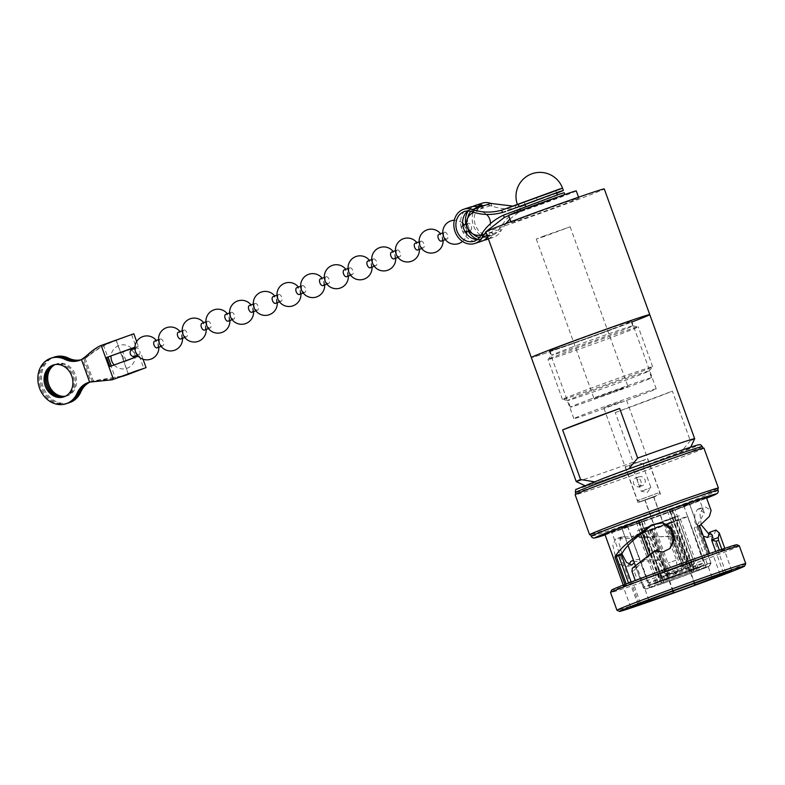 <?xml version="1.0" encoding="UTF-8"?>
<svg xmlns="http://www.w3.org/2000/svg" width="785" height="785" viewBox="0 0 785 785"><rect width="100%" height="100%" fill="white"/><g stroke="black" fill="none" stroke-linecap="round" stroke-linejoin="round"><path stroke-width="0.59" stroke-dasharray="3.92 2.94" d="M621.916 528.158L627.549 526.117A29.997 0.559 -19.9 0 1 627.441 526.107L621.798 528.158A35.992 0.677 -19.9 0 1 621.798 528.148A35.992 0.677 -19.9 0 1 636.331 522.29L639.392 521.289A29.997 0.559 -19.9 0 1 641.286 520.573L638.225 521.583A35.992 0.677 -19.9 0 1 670.056 510.034L667.486 511.064A29.997 0.559 -19.9 0 1 669.497 510.368L672.068 509.328A35.992 0.677 -19.9 0 1 689.367 503.636L683.725 505.677A29.997 0.559 -19.9 0 1 683.843 505.687L689.475 503.636A35.992 0.677 -19.9 0 1 689.485 503.646A35.992 0.677 -19.9 0 1 674.943 509.504L671.881 510.505A29.997 0.559 -19.9 0 1 670.949 510.858A29.997 0.559 -19.9 0 1 669.988 511.221L692.272 572.765A29.997 0.559 -19.9 0 1 666.072 582.274L694.107 572.167A33.598 0.628 -19.9 0 1 664.532 582.902L662.687 581.057L641.217 521.76L643.788 520.73A29.997 0.559 -19.9 0 1 641.787 521.436L639.216 522.467A35.992 0.677 -19.9 0 1 621.916 528.158L643.376 587.455L645.898 589.015L662.52 583.598A33.598 0.628 -19.9 0 1 646.447 588.887L649.833 587.661A29.997 0.559 -19.9 0 0 664.061 582.98L662.52 583.598L660.676 581.764A35.992 0.677 -19.9 0 1 643.376 587.455M643.788 520.73L647.703 531.514A29.997 0.559 -19.9 0 1 645.692 532.22A29.997 0.559 -19.9 0 1 631.454 536.911A29.997 0.559 -19.9 0 1 631.346 536.901L631.346 536.901A29.997 0.559 -19.9 0 1 643.298 532.073A29.997 0.559 -19.9 0 1 644.24 531.73A29.997 0.559 -19.9 0 1 645.191 531.366A29.997 0.559 -19.9 0 1 671.391 521.858A29.997 0.559 -19.9 0 1 673.402 521.152A29.997 0.559 -19.9 0 1 687.631 516.471A29.997 0.559 -19.9 0 1 687.748 516.481L687.748 516.481A29.997 0.559 -19.9 0 1 675.787 521.299A29.997 0.559 -19.9 0 1 674.855 521.652A29.997 0.559 -19.9 0 1 673.893 522.015A29.997 0.559 -19.9 0 1 647.703 531.514L666.072 582.274M694.274 583.392L677.023 535.743L677.926 535.498L688.053 563.463A53.988 1.011 -19.9 0 0 701.839 558.341A53.988 1.011 -19.9 0 0 725.055 549.029L724.8 548.342M621.926 553.876L619.139 543.436L621.337 536.911L666.18 536.675L677.023 535.743M672.853 591.125L661.51 559.803L635.713 559.489L633.456 560.353M638.99 603.626L631.179 582.048M679.516 508.042A46.796 0.873 -19.9 0 1 634.731 524.282A46.796 0.873 -19.9 0 1 611.643 531.828A46.796 0.873 -19.9 0 1 631.758 523.752A46.796 0.873 -19.9 0 1 676.542 507.512A46.796 0.873 -19.9 0 1 699.631 499.966A46.796 0.873 -19.9 0 1 679.516 508.042M663.119 551.904L670.037 548.44M648.91 600.083L636.988 567.143L644.77 559.695L656.024 550.579M712.024 577.181L694.205 527.952L696.707 526.951L706.834 554.916L709.718 553.817A53.988 1.011 -19.9 0 0 646.732 576.475A53.988 1.011 -19.9 0 0 635.389 580.792L635.281 580.488M703.36 536.234L694.862 522.133L694.813 513.939L697.61 509.22L699.15 509.122L704.331 512.948L696.825 526.087L694.205 527.952M723.525 572.991L715.724 551.423M745.75 563.63A68.491 1.285 -19.9 0 1 716.303 575.415A68.491 1.285 -19.9 0 1 651.285 599.004A68.491 1.285 -19.9 0 1 616.971 610.249M739.342 545.899A68.491 1.285 -19.9 0 1 709.895 557.713A68.491 1.285 -19.9 0 1 644.338 581.489A68.491 1.285 -19.9 0 1 610.534 592.528M736.86 544.731A66.568 1.246 -19.9 0 1 708.266 556.231A66.568 1.246 -19.9 0 1 644.024 579.516A66.568 1.246 -19.9 0 1 611.692 590.045M719.354 550.177L719.531 550.687L721.984 549.785A53.988 1.011 -19.9 0 1 725.055 549.029M706.402 497.523A53.988 1.011 -19.9 0 1 683.195 506.835A53.988 1.011 -19.9 0 1 631.513 525.577A53.988 1.011 -19.9 0 1 604.872 534.271M701.152 524.792L699.926 513.567L703.684 507.09L705.411 506.914L711.102 510.495M715.998 530.061L713.781 535.35L709.346 534.585M717.5 488.398A67.53 1.266 -19.9 0 1 688.474 500.045A67.53 1.266 -19.9 0 1 623.83 523.487A67.53 1.266 -19.9 0 1 590.506 534.369M717.578 488.604A68.491 1.285 -19.9 0 1 688.965 499.888A68.491 1.285 -19.9 0 1 590.575 534.575M703.939 448.107A68.491 1.285 -19.9 0 1 674.492 459.922A68.491 1.285 -19.9 0 1 608.934 483.697A68.491 1.285 -19.9 0 1 575.14 494.736M605.068 482.755A67.53 1.266 -19.9 0 1 669.713 459.313A67.53 1.266 -19.9 0 1 703.036 448.431A67.53 1.266 -19.9 0 1 674.001 460.079A67.53 1.266 -19.9 0 1 609.366 483.521A67.53 1.266 -19.9 0 1 576.043 494.403A67.53 1.266 -19.9 0 1 605.068 482.755M694.676 438.727A62.986 1.177 -19.9 0 1 690.329 440.758L672.362 391.126A62.986 1.177 -19.9 0 1 649.637 399.928A62.986 1.177 -19.9 0 1 615.283 412.567L633.25 462.198A62.986 1.177 -19.9 0 1 576.249 481.597M649.764 314.628A62.986 1.177 -19.9 0 1 622.691 325.49A62.986 1.177 -19.9 0 1 562.403 347.353A62.986 1.177 -19.9 0 1 531.317 357.509A62.986 1.177 160.1 0 0 562.403 347.353A62.986 1.177 160.1 0 0 622.691 325.49A62.986 1.177 160.1 0 0 632.004 321.958M612.889 328.709A43.793 0.824 -19.9 0 1 570.98 343.918A43.793 0.824 -19.9 0 1 549.363 350.974A43.793 0.824 -19.9 0 1 568.193 343.418A43.793 0.824 -19.9 0 1 610.102 328.218A43.793 0.824 -19.9 0 1 631.719 321.163A43.793 0.824 -19.9 0 1 612.889 328.709M637.391 396.386A43.793 0.824 -19.9 0 1 595.472 411.595A43.793 0.824 -19.9 0 1 573.864 418.65A43.793 0.824 -19.9 0 1 592.685 411.095A43.793 0.824 -19.9 0 1 634.604 395.895A43.793 0.824 -19.9 0 1 656.221 388.84A43.793 0.824 -19.9 0 1 637.391 396.386M621.161 401.724L603.753 407.827L621.161 401.724M655.465 496.473L638.058 502.577L655.465 496.473M651.785 497.68L644.828 500.123L651.785 497.68M661.99 525.881L655.033 528.325L661.99 525.881M669.644 519.582L637.449 530.856L668.241 519.327L679.192 515.745L669.644 519.582M688.435 571.46L656.231 582.745L687.022 571.215L697.973 567.634L688.435 571.46M684.098 565.357L666.926 571.588L670.037 574.218L654.239 528.874L666.102 524.576L683.48 569.351L684.098 565.357L668.987 523.624L670.881 522.918L667.996 523.86L673.412 521.682L690.928 566.368L691.663 566.103L693.705 564.238L693.832 561.481L678.721 519.748L666.857 523.791L683.725 568.693L684.383 564.552L669.281 522.82L652.983 528.805L668.673 574.129L665.209 571.49L650.098 529.747L648.204 530.464L651.089 529.512L666.779 574.846L660.087 577.515C657.958 578.054 656.427 577.338 655.475 575.356L640.364 533.633L652.237 529.581L668.025 574.914L659.626 577.672L660.941 577.25L645.79 531.7M647.91 526.725L677.494 516.363L649.205 526.961L639.137 530.248L647.91 526.725M665.209 571.49L682.381 565.259L667.27 523.516M684.383 564.552L693.714 561.481L678.613 519.748M693.832 561.481L685.992 564.651L670.881 522.918M633.25 462.198L647.468 464.543A55.794 1.05 -19.9 0 1 585.463 485.915A55.794 1.05 -19.9 0 1 594.804 481.872L628.343 469.273A55.794 1.05 -19.9 0 1 690.358 447.941A55.794 1.05 -19.9 0 1 681.007 451.944L690.329 440.758M666.926 571.588L651.815 529.855L654.239 528.874M664.915 572.294L655.583 575.366C656.535 577.348 658.075 578.064 660.195 577.515L667.692 575.052L664.915 572.294L649.813 530.562L651.815 529.855M655.583 575.366L640.481 533.633M655.475 575.356L663.315 572.196L648.204 530.464M663.315 572.196L666.779 574.846M668.025 574.914L660.941 577.25M660.823 577.25L645.672 531.7L651.089 529.512M669.664 574.365L683.519 569.331L669.664 574.365M683.078 569.478L670.037 574.218M685.992 564.651L684.971 568.772L667.996 523.86M693.705 564.238C691.006 566.623 695.893 564.513 685.423 568.625L691.663 566.103M690.928 566.368L684.971 568.772M693.714 561.481C694.254 563.61 693.538 565.151 691.556 566.093L690.82 566.358L673.304 521.672M683.725 568.693L690.82 566.358M682.381 565.259L681.723 569.4L664.846 524.498M668.673 574.129L681.723 569.4M657.791 581.587A35.992 0.677 -19.9 0 0 643.258 587.445L635.35 565.592L643.258 587.445L643.896 588.397L646.33 588.887A33.598 0.628 -19.9 0 1 659.832 583.441L657.791 581.587L648.322 555.417M627.441 526.107L649.715 587.661A29.997 0.559 -19.9 0 1 649.715 587.651L646.33 588.887M683.843 505.687L703.694 563.061C703.448 565.337 703.105 566.289 702.683 565.907L690.771 570.695A26.739 0.5 -19.9 0 1 655.985 583.118A26.739 0.5 -19.9 0 1 663.453 579.683A26.739 0.5 -19.9 0 1 698.218 567.261A26.739 0.5 -19.9 0 1 690.751 570.695L652.031 584.334C651.825 585.09 650.775 584.609 648.901 582.892A29.133 0.549 -19.9 0 1 661.431 577.868A29.133 0.549 -19.9 0 1 689.318 567.751A29.133 0.549 -19.9 0 1 703.694 563.061A29.133 0.549 -19.9 0 1 691.173 568.085A29.133 0.549 -19.9 0 1 663.286 578.192A29.133 0.549 -19.9 0 1 648.901 582.892L631.346 536.901L649.715 587.651A29.997 0.559 -19.9 0 1 661.677 582.833L659.832 583.441M639.392 521.289L661.677 582.833M621.798 528.158L628.049 545.408L621.798 528.148M636.331 522.29L640.58 534.045M641.787 521.436L664.061 582.98M627.549 526.117L649.833 587.661M639.216 522.467L660.676 581.764M669.988 511.221L673.049 510.211L694.519 569.508L694.107 572.167L692.272 572.765M673.049 510.211A35.992 0.677 -19.9 0 1 641.217 521.76M709.503 566.005L706.117 567.231L687.748 516.481L706.117 567.231A29.997 0.559 -19.9 0 1 694.166 572.059L709.993 565.799C710.494 566.063 710.808 565.112 710.945 562.933L709.503 566.005A33.598 0.628 -19.9 0 1 696.001 571.451L696.413 568.791L674.943 509.504M671.881 510.505L694.166 572.059M710.945 562.933L689.485 503.646L710.945 562.933A35.992 0.677 -19.9 0 1 696.413 568.791M672.068 509.328L693.528 568.615L693.312 571.294A33.598 0.628 -19.9 0 1 709.395 566.005L710.827 562.923L689.367 503.636M669.497 510.368L691.771 571.912A29.997 0.559 -19.9 0 1 706.009 567.231L709.395 566.005M691.771 571.912L693.312 571.294M683.725 505.677L706.009 567.231M650.019 554.161L659.694 580.871L661.735 582.725A33.598 0.628 -19.9 0 1 691.31 571.99L691.526 569.321L670.056 510.034M641.286 520.573L663.57 582.127A29.997 0.559 -19.9 0 1 689.76 572.618L691.31 571.99M663.57 582.127L661.735 582.725M667.486 511.064L689.76 572.618M652.983 528.805L650.098 529.747M645.672 531.7L640.364 533.623M652.237 529.581L649.813 530.562M666.102 524.576L668.987 523.624M673.412 521.682L678.721 519.748L677.494 516.363M666.857 523.791L669.281 522.82M647.468 464.543L681.007 451.944M677.926 535.498L672.637 536.371M628.962 564.66L626.273 567.133L620.121 564.601L615.126 555.319L612.81 544.986L615.636 539.05L674.933 535.939M661.51 559.803L665.484 571.657L662.059 562.197L659.184 560.313C648.39 561.196 638.961 561.54 630.885 561.334M665.484 571.657A53.988 1.011 -19.9 0 1 623.516 585.787A53.988 1.011 -19.9 0 1 625.086 584.953L624.909 584.462M665.719 571.539L666.2 571.451A56.687 1.06 160.1 0 0 687.611 563.679L688.053 563.463M719.531 550.687L723.956 549.029A56.687 1.06 160.1 0 0 712.319 552.856L706.834 554.916M636.988 567.143L633.966 570.646L637.391 580.105L635.389 580.792M637.391 580.105L632.71 581.744A56.687 1.06 160.1 0 0 622.937 585.688L625.086 584.953M665.886 571.441L661.99 560.726L665.886 571.441M638.225 521.583L642.248 532.691M699.15 509.122L705.411 506.914M701.388 524.596L696.825 526.087M708.786 554.171L698.66 526.195L699.592 525.842M623.653 536.665L618.305 538.687M687.346 563.669L677.21 535.674M720.031 574.169L712.319 552.856M731.669 570.342L723.956 549.029M630.649 607.001L622.937 585.688M640.423 603.066L632.71 581.744M695.324 585.002L687.611 563.679M673.265 590.968L666.2 571.451M698.66 526.195L696.707 526.951M615.283 412.567L672.362 391.126M638.588 476.995C644.966 474.533 648.233 483.707 641.806 485.876L638.568 483.992L637.361 480.675L638.725 476.956L635.212 478.114C632.013 482.697 633.093 485.66 638.431 486.994C643.886 485.277 640.472 475.857 635.212 478.114M641.679 485.925L638.431 486.994M641.963 490.988L650.951 487.681L641.963 490.988M630.08 465.181L643.975 460.069L630.08 465.181M634.388 470.058L643.376 466.751L634.388 470.058M657.114 495.384L639.952 501.713L657.114 495.384M657.958 493.049L637.528 500.575L657.958 493.049M652.885 496.974L644.995 499.878L652.885 496.974M675.807 560.304L667.917 563.208L675.807 560.304M677.229 572.579L675.159 573.344L677.229 572.579M645.741 459.303L625.311 466.82L645.741 459.303M513.233 206.131L552.228 192.364L517.413 204.561A23.992 23.992 0 0 1 517.393 204.493M533.859 205.984L558.223 197.437L534.928 206.17L526.637 208.879L533.859 205.984M531.406 199.213L555.77 190.676L532.475 199.4L524.184 202.108L531.406 199.213M526.676 216.424A35.992 0.677 -19.9 0 1 561.128 203.923A35.992 0.677 -19.9 0 1 578.888 198.124A35.992 0.677 -19.9 0 1 563.414 204.335A35.992 0.677 -19.9 0 1 528.962 216.827A35.992 0.677 -19.9 0 1 511.202 222.626A35.992 0.677 -19.9 0 1 526.676 216.424M576.268 190.912A35.992 0.677 -19.9 0 1 560.804 197.113A35.992 0.677 -19.9 0 1 526.352 209.605A35.992 0.677 -19.9 0 1 508.582 215.414M620.14 389.438L594.039 398.594L618.992 389.242L627.882 386.338L620.14 389.438M544.025 235.961L536.283 239.062L545.163 236.157L570.126 226.806L544.025 235.961M570.126 347.834A43.195 0.814 -19.9 0 1 610.887 333.046A43.195 0.814 -19.9 0 1 632.759 325.863A43.195 0.814 -19.9 0 1 632.788 325.873A43.195 0.814 -19.9 0 1 614.223 333.321A43.195 0.814 -19.9 0 1 572.873 348.324A43.195 0.814 -19.9 0 1 551.561 355.281A43.195 0.814 -19.9 0 1 551.57 355.252A43.195 0.814 -19.9 0 1 570.126 347.834M568.497 343.32A43.195 0.814 -19.9 0 1 609.837 328.326A43.195 0.814 -19.9 0 1 631.15 321.369A43.195 0.814 -19.9 0 1 612.585 328.817A43.195 0.814 -19.9 0 1 571.244 343.81A43.195 0.814 -19.9 0 1 549.932 350.767A43.195 0.814 -19.9 0 1 568.497 343.32M588.917 399.722A43.195 0.814 -19.9 0 1 630.257 384.719A43.195 0.814 -19.9 0 1 651.57 377.762A43.195 0.814 -19.9 0 1 633.004 385.209A43.195 0.814 -19.9 0 1 591.654 400.203A43.195 0.814 -19.9 0 1 570.342 407.17A43.195 0.814 -19.9 0 1 588.917 399.722M586.464 392.951A43.195 0.814 -19.9 0 1 627.804 377.958A43.195 0.814 -19.9 0 1 649.116 370.991A43.195 0.814 -19.9 0 1 649.107 371.03A43.195 0.814 -19.9 0 1 630.551 378.439A43.195 0.814 -19.9 0 1 589.79 393.236A43.195 0.814 -19.9 0 1 567.928 400.419A43.195 0.814 -19.9 0 1 567.898 400.399A43.195 0.814 -19.9 0 1 586.464 392.951M583.069 391.146A47.993 0.903 -19.9 0 1 629.001 374.494A47.993 0.903 -19.9 0 1 652.688 366.752A47.993 0.903 -19.9 0 1 652.678 366.791A47.993 0.903 -19.9 0 1 632.053 375.034A47.993 0.903 -19.9 0 1 586.768 391.47A47.993 0.903 -19.9 0 1 562.472 399.447A47.993 0.903 -19.9 0 1 562.443 399.428A47.993 0.903 -19.9 0 1 583.069 391.146M568.625 351.238A47.993 0.903 -19.9 0 1 613.909 334.812A47.993 0.903 -19.9 0 1 638.205 326.825A47.993 0.903 -19.9 0 1 638.244 326.845A47.993 0.903 -19.9 0 1 617.609 335.126A47.993 0.903 -19.9 0 1 571.676 351.788A47.993 0.903 -19.9 0 1 547.989 359.52A47.993 0.903 -19.9 0 1 548.009 359.481A47.993 0.903 -19.9 0 1 568.625 351.238M485.817 231.82A62.986 1.177 160.1 0 0 516.903 221.664A62.986 1.177 160.1 0 0 577.191 199.802A62.986 1.177 160.1 0 0 604.273 188.94M555.692 198.173L526.637 208.879L555.692 198.173M554.877 195.916L525.822 206.622L554.877 195.916M526.715 201.372L555.77 190.676L526.715 201.372M467.968 210.979A15.602 13.159 71.8 0 1 470.725 209.477A15.602 13.159 71.8 0 1 471.157 209.32A15.602 13.159 71.8 0 1 478.193 209.291L483.089 207.682A15.602 13.159 -108.2 0 0 476.053 207.711A15.602 13.159 -108.2 0 0 475.622 207.858A15.602 13.159 -108.2 0 0 470.794 211.332M467.801 217.857A15.602 13.159 -108.2 0 0 473.139 234.077M479.429 237.551A15.602 13.159 -108.2 0 0 485.807 237.345A15.602 13.159 -108.2 0 0 486.239 237.188A15.602 13.159 -108.2 0 0 492.038 232.389L487.132 233.999A15.602 13.159 71.8 0 1 481.333 238.797A15.602 13.159 71.8 0 1 480.901 238.954A15.602 13.159 71.8 0 1 477.358 239.513M518.267 207.358L515.961 208.025C509.18 209.664 501.154 209.045 491.891 206.161A62.388 52.615 71.8 0 1 490.468 205.68A15.602 13.159 -108.2 0 0 482.785 205.493A15.602 13.159 -108.2 0 0 482.353 205.65A15.602 13.159 -108.2 0 0 475.259 224.677A15.602 13.159 -108.2 0 0 492.538 235.127A15.602 13.159 -108.2 0 0 492.97 234.97A15.602 13.159 -108.2 0 0 499.123 229.583A62.388 52.615 71.8 0 1 499.898 228.278C505.138 219.928 510.819 214.089 516.942 210.753L520.661 209.055L508.415 213.088M482.039 203.217A17.996 15.18 -108.2 0 0 481.539 203.393A17.996 15.18 -108.2 0 0 473.345 225.354A17.996 15.18 -108.2 0 0 493.284 237.404A17.996 15.18 -108.2 0 0 493.785 237.227A17.996 15.18 -108.2 0 0 500.889 231.016L499.898 228.278M481.656 241.231A17.996 15.18 71.8 0 1 461.708 229.181A17.996 15.18 71.8 0 1 469.901 207.22A17.996 15.18 71.8 0 1 470.401 207.044M472.933 206.484A17.996 15.18 -108.2 0 0 468.223 210.979M465.76 224.265A17.996 15.18 -108.2 0 0 468.174 231.045M477.555 239.356A17.996 15.18 -108.2 0 0 484.021 240.181M564.179 192.737L520.661 209.055M508.641 215.561L545.438 201.598L564.994 194.994L521.485 211.312L517.766 213.01L509.907 219.054M505.834 223.617L500.889 231.016L487.161 235.529M485.876 231.987L486.258 231.496M488.368 238.866A17.996 15.18 -108.2 0 0 492.98 235L488.074 236.609A17.996 15.18 71.8 0 1 487.711 237.06M556.585 192.933L555.77 190.676L556.585 192.933L527.53 203.629M525.165 204.806L537.45 200.332L536.626 198.075M556.702 193.228L537.45 200.332M492.98 235L492.038 232.389M483.089 207.682L482.147 205.071M478.193 209.291L477.241 206.681M488.074 236.609L487.132 233.999M130.879 350.031C134.068 351.503 134.902 353.76 133.352 356.792M470.666 230.113A3.601 1.933 69.4 0 0 470.706 230.093A3.601 1.933 69.4 0 0 471.265 226.08A3.601 1.933 69.4 0 0 468.213 223.342A3.601 1.933 69.4 0 0 468.174 223.352A3.601 1.933 69.4 0 0 467.615 227.365A3.601 1.933 69.4 0 0 470.666 230.113M462.6 225.452A3.601 1.933 69.4 0 0 462.561 225.462A3.601 1.933 69.4 0 0 461.992 229.436A3.601 1.933 69.4 0 0 465.054 232.213A3.601 1.933 69.4 0 0 465.093 232.203A3.601 1.933 69.4 0 0 465.662 228.229A3.601 1.933 69.4 0 0 462.6 225.452M444.526 232.242A3.601 1.933 69.4 0 0 444.487 232.252A3.601 1.933 69.4 0 0 443.927 236.265A3.601 1.933 69.4 0 0 446.979 239.003A3.601 1.933 69.4 0 0 447.018 238.993A3.601 1.933 69.4 0 0 447.578 234.98A3.601 1.933 69.4 0 0 444.526 232.242L442.809 232.88M420.838 241.132A3.601 1.933 69.4 0 0 420.799 241.152A3.601 1.933 69.4 0 0 420.24 245.165A3.601 1.933 69.4 0 0 423.292 247.903A3.601 1.933 69.4 0 0 423.331 247.883A3.601 1.933 69.4 0 0 423.89 243.88A3.601 1.933 69.4 0 0 420.838 241.132M397.151 250.032A3.601 1.933 69.4 0 0 397.112 250.042A3.601 1.933 69.4 0 0 396.553 254.055A3.601 1.933 69.4 0 0 399.604 256.803A3.601 1.933 69.4 0 0 399.643 256.783A3.601 1.933 69.4 0 0 400.203 252.77A3.601 1.933 69.4 0 0 397.151 250.032M373.464 258.922A3.601 1.933 69.4 0 0 373.424 258.942A3.601 1.933 69.4 0 0 372.865 262.955A3.601 1.933 69.4 0 0 375.917 265.693A3.601 1.933 69.4 0 0 375.956 265.683A3.601 1.933 69.4 0 0 376.515 261.67A3.601 1.933 69.4 0 0 373.464 258.922M349.776 267.822A3.601 1.933 69.4 0 0 349.737 267.842A3.601 1.933 69.4 0 0 349.178 271.846A3.601 1.933 69.4 0 0 352.229 274.593A3.601 1.933 69.4 0 0 352.269 274.573A3.601 1.933 69.4 0 0 352.828 270.56A3.601 1.933 69.4 0 0 349.776 267.822M326.089 276.722A3.601 1.933 69.4 0 0 326.05 276.732A3.601 1.933 69.4 0 0 325.49 280.745A3.601 1.933 69.4 0 0 328.542 283.483A3.601 1.933 69.4 0 0 328.581 283.473A3.601 1.933 69.4 0 0 329.141 279.46A3.601 1.933 69.4 0 0 326.089 276.722L324.372 277.36M302.402 285.612A3.601 1.933 69.4 0 0 302.362 285.632A3.601 1.933 69.4 0 0 301.803 289.645A3.601 1.933 69.4 0 0 304.845 292.383A3.601 1.933 69.4 0 0 304.894 292.373A3.601 1.933 69.4 0 0 305.443 288.36A3.601 1.933 69.4 0 0 302.402 285.612M278.714 294.512A3.601 1.933 69.4 0 0 278.675 294.522A3.601 1.933 69.4 0 0 278.116 298.536A3.601 1.933 69.4 0 0 281.158 301.283A3.601 1.933 69.4 0 0 281.207 301.263A3.601 1.933 69.4 0 0 281.756 297.25A3.601 1.933 69.4 0 0 278.714 294.512M255.027 303.412A3.601 1.933 69.4 0 0 254.988 303.422A3.601 1.933 69.4 0 0 254.428 307.435A3.601 1.933 69.4 0 0 257.47 310.173A3.601 1.933 69.4 0 0 257.519 310.163A3.601 1.933 69.4 0 0 258.069 306.15A3.601 1.933 69.4 0 0 255.027 303.412M231.339 312.302A3.601 1.933 69.4 0 0 231.3 312.322A3.601 1.933 69.4 0 0 230.741 316.326A3.601 1.933 69.4 0 0 233.783 319.073A3.601 1.933 69.4 0 0 233.822 319.053A3.601 1.933 69.4 0 0 234.381 315.05A3.601 1.933 69.4 0 0 231.339 312.302M207.652 321.202A3.601 1.933 69.4 0 0 207.603 321.212A3.601 1.933 69.4 0 0 207.054 325.226A3.601 1.933 69.4 0 0 210.095 327.963A3.601 1.933 69.4 0 0 210.135 327.953A3.601 1.933 69.4 0 0 210.694 323.94A3.601 1.933 69.4 0 0 207.652 321.202M183.965 330.092A3.601 1.933 69.4 0 0 183.916 330.112A3.601 1.933 69.4 0 0 183.366 334.125A3.601 1.933 69.4 0 0 186.408 336.863A3.601 1.933 69.4 0 0 186.447 336.853A3.601 1.933 69.4 0 0 187.007 332.84A3.601 1.933 69.4 0 0 183.965 330.092M160.277 338.992A3.601 1.933 69.4 0 0 160.228 339.002A3.601 1.933 69.4 0 0 159.679 343.016A3.601 1.933 69.4 0 0 162.721 345.763A3.601 1.933 69.4 0 0 162.76 345.743A3.601 1.933 69.4 0 0 163.319 341.73A3.601 1.933 69.4 0 0 160.277 338.992M139.033 354.653A3.601 1.933 69.4 0 0 139.073 354.643A3.601 1.933 69.4 0 0 139.632 350.63A3.601 1.933 69.4 0 0 136.58 347.892A3.601 1.933 69.4 0 0 136.541 347.902A3.601 1.933 69.4 0 0 135.982 351.915A3.601 1.933 69.4 0 0 139.033 354.653M157.196 347.834A3.601 1.933 69.4 0 0 157.726 343.879A3.601 1.933 69.4 0 0 154.665 341.102M180.884 338.943A3.601 1.933 69.4 0 0 181.413 334.979A3.601 1.933 69.4 0 0 178.352 332.202M204.571 330.043A3.601 1.933 69.4 0 0 205.101 326.089A3.601 1.933 69.4 0 0 202.039 323.302M228.258 321.143A3.601 1.933 69.4 0 0 228.788 317.189A3.601 1.933 69.4 0 0 225.727 314.412M251.946 312.253A3.601 1.933 69.4 0 0 252.476 308.299A3.601 1.933 69.4 0 0 249.414 305.512M275.633 303.353A3.601 1.933 69.4 0 0 276.163 299.399A3.601 1.933 69.4 0 0 273.101 296.622M299.32 294.463A3.601 1.933 69.4 0 0 299.85 290.499A3.601 1.933 69.4 0 0 296.789 287.722M323.008 285.563A3.601 1.933 69.4 0 0 323.538 281.609A3.601 1.933 69.4 0 0 320.476 278.822M346.695 276.663A3.601 1.933 69.4 0 0 347.225 272.709A3.601 1.933 69.4 0 0 344.164 269.932M370.383 267.773A3.601 1.933 69.4 0 0 370.912 263.809A3.601 1.933 69.4 0 0 367.851 261.032M394.07 258.873A3.601 1.933 69.4 0 0 394.6 254.919A3.601 1.933 69.4 0 0 391.538 252.142M417.757 249.983A3.601 1.933 69.4 0 0 418.287 246.019A3.601 1.933 69.4 0 0 415.226 243.242M441.445 241.083A3.601 1.933 69.4 0 0 441.975 237.129A3.601 1.933 69.4 0 0 438.913 234.342M64.331 396.719A16.799 14.169 -108.2 0 0 64.949 396.533A16.799 14.169 -108.2 0 0 72.966 375.593A16.799 14.169 -108.2 0 0 54.45 364.623A16.799 14.169 -108.2 0 0 53.841 364.839M54.469 364.691A16.799 14.169 71.8 0 1 55.676 364.22A16.799 14.169 71.8 0 1 74.192 375.191A16.799 14.169 71.8 0 1 66.175 396.131A16.799 14.169 71.8 0 1 64.929 396.464M55.107 364.574A16.799 14.169 71.8 0 1 56.903 363.818A16.799 14.169 71.8 0 1 75.409 374.788A16.799 14.169 71.8 0 1 67.402 395.728A16.799 14.169 71.8 0 1 65.508 396.18M67.804 403.156A23.992 20.233 71.8 0 1 41.968 387.29A23.992 20.233 71.8 0 1 52.811 357.597M69.649 402.568A23.992 20.233 71.8 0 1 43.195 386.887A23.992 20.233 71.8 0 1 54.646 356.979M111.303 365.947L139.338 356.027L124.746 361.62L121.479 352.593L131.929 348.717M134.853 347.569L136.07 346.999L134.863 347.313M79.648 360.335A24.413 20.596 -108.2 0 0 80.266 360.138A24.413 20.596 71.8 0 0 81.483 359.736A24.413 20.596 71.8 0 0 83.907 358.735L88.048 355.909C95.554 349.56 104.434 344.595 114.688 341.014A62.388 1.168 -19.9 0 1 116.268 340.445L131.576 334.596L123.883 337.108L103.286 344.713A62.388 1.168 -19.9 0 1 102.678 344.968C98.478 346.558 93.101 350.375 86.566 356.4L82.69 359.137L90.854 381.687A24.413 20.596 -108.2 0 0 89.716 382.02A24.413 20.596 -108.2 0 0 89.107 382.236M114.688 341.014L133.833 333.772M138.219 356.213L126.159 361.149L122.892 352.131L131.968 348.766M134.853 347.657L138.327 346.185L134.873 347.215M67.196 403.372A23.992 20.233 71.8 0 1 40.477 386.907A23.992 20.233 71.8 0 1 52.203 357.783M79.04 360.541L80.266 360.138A24.413 20.596 -108.2 0 0 82.69 359.137M128.426 374.366L116.17 340.523C105.808 344.124 96.84 349.119 89.274 355.507L85.133 358.323A24.413 20.596 71.8 0 1 82.71 359.334A24.413 20.596 71.8 0 1 80.845 359.834M90.353 381.922A24.413 20.596 71.8 0 1 92.159 381.216A24.413 20.596 71.8 0 1 93.297 380.882L124.835 375.603M89.725 382.069A24.413 20.596 71.8 0 1 90.932 381.618A24.413 20.596 71.8 0 1 92.081 381.284L116.926 377.997M113.423 379.361L90.854 381.687M121.479 352.593L122.892 352.131M124.746 361.62L126.159 361.149M109.91 366.497L111.333 366.026M605.098 534.909L706.637 498.151A64.694 1.217 -19.9 0 1 688.661 505.03A64.694 1.217 -19.9 0 1 605.098 534.899M718.177 490.242A67.53 1.266 -19.9 0 1 689.142 501.89A67.53 1.266 -19.9 0 1 624.507 525.332A67.53 1.266 -19.9 0 1 591.174 536.224M702.369 446.587A67.53 1.266 -19.9 0 1 673.334 458.234A67.53 1.266 -19.9 0 1 608.699 481.676A67.53 1.266 -19.9 0 1 575.366 492.558M604.882 477.771A64.694 1.217 -19.9 0 1 688.994 447.715A64.694 1.217 -19.9 0 1 670.93 456.046A64.694 1.217 -19.9 0 1 586.807 486.092A64.694 1.217 -19.9 0 1 604.882 477.771M660.087 577.515L666.377 574.973M684.069 568.556L691.556 566.093M668.27 574.267L682.057 569.262M694.519 569.508A35.992 0.677 -19.9 0 1 662.687 581.057M693.528 568.615A35.992 0.677 -19.9 0 1 710.827 562.923M659.694 580.871A35.992 0.677 -19.9 0 1 691.526 569.321M660.617 559.656L659.184 560.313M637.341 566.534L632.327 568.252M626.381 584.482L626.194 583.962M633.966 570.646L631.964 571.333M628.53 583.059L628.746 583.647M499.123 229.583L480.754 235.628M491.891 206.161L490.9 203.423M521.485 211.312L509.239 215.335M519.032 204.542L506.786 208.575M490.468 205.68L472.099 211.724M538.265 202.589L539.079 204.846M517.766 213.01L516.942 210.753M515.961 208.025L515.137 205.758M103.286 344.713L115.542 378.556M101.196 345.459L102.678 344.968M85.133 358.323L93.297 380.882M83.907 358.735L92.081 381.284M116.268 340.445L128.318 373.729M85.339 356.802L86.566 356.4M88.048 355.909L89.274 355.507M94.318 381.598L95.544 381.196M97.026 380.705L98.253 380.303M638.009 604.656L611.643 531.828M725.997 572.795L712.427 535.321M704.331 512.948L699.631 499.966M573.864 418.65L549.363 350.974M638.058 502.577L603.753 407.827M655.033 528.325L644.828 500.123M656.231 582.745L637.449 530.856M585.463 485.915L584.678 485.542M640.364 533.633L639.137 530.248M643.258 587.445L643.896 588.397M697.973 567.634L679.192 515.745M664.061 525.057L653.846 496.856M660.617 494.403L626.322 399.663M656.221 388.84L631.719 321.163M690.358 447.941L690.731 447.146M623.516 585.787L623.27 585.1M707.746 537.47L713.781 535.35M697.61 509.22L703.684 507.09M631.876 565.023L626.273 567.133M621.327 536.911L615.636 539.05M666.18 536.675L667.152 536.606M638.558 483.992L641.178 491.214L647.193 492.558L650.951 487.681L643.376 466.751L643.975 460.069M639.952 501.713L637.538 500.575L625.311 466.82M644.995 499.878L667.917 563.208L675.159 573.344M647.527 458.783L659.743 492.538L658.605 494.962M628.873 465.534L633.603 470.284L637.361 480.675M677.416 572.53L676.493 560.107L653.562 496.777M578.888 198.124L578.555 197.212M536.283 239.062L594.039 398.594M632.788 325.873L631.15 321.369M651.57 377.762L649.116 370.991L652.678 366.791M652.688 366.752L638.244 326.845M632.759 325.863L638.205 326.825M549.932 350.767L551.561 355.281L548.009 359.481M562.443 399.428L547.989 359.52M567.928 400.419L562.472 399.447M570.342 407.17L567.898 400.399M570.126 226.806L627.882 386.338M511.202 222.626L510.868 221.713M524.998 204.365L524.184 202.108L524.998 204.365M492.538 235.127L485.807 237.345M480.901 238.954L474.169 241.172M493.284 237.404L488.417 239.003M517.511 205.081L504.971 209.202M482.785 205.493L476.053 207.711M471.157 209.32L464.416 211.538M114.06 364.888A12.05 12.05 0 0 0 135.099 357.273M135.079 356.145A12.05 12.05 0 0 0 132.518 349.413M131.615 348.393A12.05 12.05 0 0 0 111.048 355.831M481.097 235.039A12.001 12.001 0 0 0 490.468 223.627M486.543 214.452A12.001 12.001 0 0 0 473.777 212.293M466.496 223.99L468.174 223.352M419.121 241.78L420.799 241.152M395.434 250.67L397.112 250.042M371.747 259.57L373.424 258.942M348.059 268.47L349.737 267.842M300.684 286.26L302.362 285.632M276.997 295.16L278.675 294.522M253.31 304.05L254.988 303.422M229.622 312.95L231.3 312.322M205.935 321.84L207.603 321.212M182.248 330.74L183.916 330.112M158.56 339.64L160.228 339.002M158.825 347.225A12.001 12.001 0 0 0 156.293 340.484M182.512 338.325A12.001 12.001 0 0 0 179.981 331.584M206.2 329.435A12.001 12.001 0 0 0 203.678 322.694M229.887 320.535A12.001 12.001 0 0 0 227.365 313.794M253.584 311.635A12.001 12.001 0 0 0 251.053 304.904M277.272 302.745A12.001 12.001 0 0 0 274.74 296.004M300.959 293.845A12.001 12.001 0 0 0 298.428 287.104M324.647 284.955A12.001 12.001 0 0 0 322.115 278.214M348.334 276.055A12.001 12.001 0 0 0 345.802 269.314M372.021 267.155A12.001 12.001 0 0 0 369.49 260.424M395.709 258.265A12.001 12.001 0 0 0 393.177 251.524M419.396 249.365A12.001 12.001 0 0 0 416.864 242.624M443.083 240.465A12.001 12.001 0 0 0 440.552 233.734M462.493 241.427A12.001 12.001 0 0 0 466.653 233.999M466.771 231.575A12.001 12.001 0 0 0 464.239 224.834M462.63 223.146A12.001 12.001 0 0 0 454.299 220.242M134.873 348.53L136.541 347.902M137.395 355.271L139.073 354.643M161.092 346.371L162.76 345.743M184.779 337.481L186.447 336.853M208.467 328.581L210.135 327.953M232.154 319.691L233.822 319.053M255.841 310.791L257.519 310.163M279.529 301.891L281.207 301.263M303.216 293.001L304.894 292.373M326.903 284.101L328.581 283.473M350.591 275.201L352.269 274.573M374.278 266.311L375.956 265.683M397.966 257.411L399.643 256.783M421.653 248.521L423.331 247.883M445.34 239.621L447.018 238.993M469.028 230.721L470.706 230.093M64.949 396.533L63.722 396.935M67.402 395.728L66.175 396.131M131.576 334.596L136.07 346.999M139.338 356.027L143.822 368.43M136.649 341.553L138.327 346.185M141.594 355.203L143.056 359.265M56.903 363.818L55.676 364.22M54.45 364.623L53.223 365.025M81.483 359.736L82.71 359.334M88.489 382.423L89.716 382.02M90.932 381.618L92.159 381.216"/><path stroke-width="1.18" d="M723.525 572.991L723.662 573.354A46.796 0.873 -19.9 0 1 725.997 572.795A46.796 0.873 -19.9 0 1 705.882 580.871A46.796 0.873 -19.9 0 1 694.843 584.972L694.274 583.392M634.241 562.541L631.876 565.023L626.391 562.305L621.926 553.876M723.662 573.354L731.669 570.342A56.687 1.06 160.1 0 0 720.031 574.169L712.024 577.181A46.796 0.873 -19.9 0 0 658.124 596.58A46.796 0.873 -19.9 0 0 648.91 600.083L640.423 603.066A56.687 1.06 160.1 0 0 630.649 607.001L639.137 604.028A46.796 0.873 -19.9 0 0 638.009 604.656A46.796 0.873 -19.9 0 0 673.432 592.744L672.853 591.125M631.179 582.048L621.318 554.799L618.629 555.682L628.53 583.059M669.811 548.646L673.658 539.079L670.714 529.08L662.462 522.898L652.394 524.763L636.664 537.323C629.236 543.573 624.399 548.941 622.142 553.425L621.318 554.799M635.281 580.488L631.964 571.333L632.327 568.252L654.327 551.05L656.024 550.579L661.166 551.777M715.724 551.423L711.74 540.414L712.427 535.321L709.473 532.387L707.746 537.47L703.36 536.234M648.027 599.907A66.568 1.246 -19.9 0 1 712.26 576.612A66.568 1.246 -19.9 0 1 744.592 566.093A66.568 1.246 -19.9 0 1 715.979 577.544A66.568 1.246 -19.9 0 1 652.777 600.476A66.568 1.246 -19.9 0 1 619.424 611.407A66.568 1.246 -19.9 0 1 648.027 599.907M646.389 598.425A68.491 1.285 -19.9 0 1 711.946 574.649A68.491 1.285 -19.9 0 1 745.75 563.61A68.491 1.285 -19.9 0 1 745.75 563.63L739.342 545.899A68.491 1.285 -19.9 0 0 739.323 545.879A68.491 1.285 -19.9 0 0 705.009 557.124A68.491 1.285 -19.9 0 0 639.981 580.714A68.491 1.285 -19.9 0 0 610.544 592.498A68.491 1.285 -19.9 0 0 610.534 592.528L616.951 610.23A68.491 1.285 -19.9 0 1 616.951 610.23A68.491 1.285 -19.9 0 1 646.389 598.425M610.544 592.498L611.692 590.045A66.568 1.246 -19.9 0 1 640.305 578.584A66.568 1.246 -19.9 0 1 703.507 555.662A66.568 1.246 -19.9 0 1 736.86 544.731L739.323 545.879M623.27 585.1L604.872 534.271A53.988 1.011 -19.9 0 1 628.078 524.969A53.988 1.011 -19.9 0 1 679.761 506.217A53.988 1.011 -19.9 0 1 706.402 497.523L711.102 510.495L709.395 516.373L699.592 525.842L709.62 553.533M654.327 551.05L663.119 551.904L670.037 548.44L674.914 538.53L671.695 527.962L662.128 522.398L651.471 524.959L632.995 538.53C623.996 545.467 618.178 551.315 615.538 556.065L622.142 553.425M709.346 534.585L701.152 524.792M721.827 549.343L718.56 540.315L718.275 537.548L719.197 532.868L715.998 530.061L709.473 532.387M619.542 522.722A67.53 1.266 -19.9 0 1 684.177 499.28A67.53 1.266 -19.9 0 1 717.5 488.398L718.177 490.242A67.53 1.266 -19.9 0 0 684.844 501.134A67.53 1.266 -19.9 0 0 620.209 524.576A67.53 1.266 -19.9 0 0 591.174 536.224L590.506 534.369A67.53 1.266 -19.9 0 1 619.542 522.722M590.575 534.575A68.491 1.285 -19.9 0 1 589.604 534.703A68.491 1.285 -19.9 0 1 619.051 522.889A68.491 1.285 -19.9 0 1 684.608 499.113A68.491 1.285 -19.9 0 1 718.403 488.074A68.491 1.285 -19.9 0 1 717.578 488.604M589.604 534.703L575.14 494.736A68.491 1.285 -19.9 0 1 604.578 482.922A68.491 1.285 -19.9 0 1 670.135 459.147A68.491 1.285 -19.9 0 1 703.939 448.107L718.403 488.074M558.39 346.646A62.986 1.177 -19.9 0 1 618.688 324.774A62.986 1.177 -19.9 0 1 649.764 314.628A62.986 1.177 160.1 0 0 618.688 324.774A62.986 1.177 160.1 0 0 558.39 346.646A62.986 1.177 160.1 0 0 531.317 357.509A62.986 1.177 -19.9 0 1 558.39 346.646M585.345 421.084A62.986 1.177 -19.9 0 1 619.699 408.455L637.665 458.087A62.986 1.177 -19.9 0 1 694.686 438.697A62.986 1.177 -19.9 0 1 694.676 438.727L604.273 188.94A62.986 1.177 160.1 0 0 573.187 199.086A62.986 1.177 160.1 0 0 512.89 220.958A62.986 1.177 160.1 0 0 485.817 231.82L576.229 481.578A62.986 1.177 -19.9 0 1 576.229 481.578A62.986 1.177 -19.9 0 1 580.586 479.517L562.619 429.895A62.986 1.177 -19.9 0 1 585.345 421.084M594.804 481.872L580.586 479.517M628.049 545.408L635.35 565.592L628.039 545.408M640.58 534.045L648.322 555.417M637.665 458.087L629.128 468.478M633.456 560.353L630.885 561.334L628.962 564.66M626.194 583.962L616.254 556.506L614.959 556.977L624.909 584.462M614.959 556.977L615.538 556.065M673.432 592.744L673.913 592.773A56.687 1.06 160.1 0 0 695.324 585.002L694.843 584.972M642.248 532.691L650.019 554.161M711.74 540.414L716.106 541.228L719.354 550.177M652.394 524.763L651.471 524.959M673.913 592.773L673.265 590.968M616.254 556.506L618.629 555.682M562.619 429.895L619.699 408.455M517.413 204.561L562.541 188.223A23.992 23.992 0 0 0 532.475 173.593A23.992 23.992 0 0 0 517.393 204.493M510.868 221.713L508.582 215.414A35.992 0.677 -19.9 0 1 524.056 209.202A35.992 0.677 -19.9 0 1 558.508 196.711A35.992 0.677 -19.9 0 1 576.268 190.912L578.555 197.212M632.004 321.958A62.986 1.177 160.1 0 0 649.764 314.628M527.53 203.629L554.063 193.669L556.585 192.933L557.301 194.886M507.601 210.831L559.744 191.53L563.355 190.48L556.702 193.228M519.071 206.376L518.257 204.12L558.93 189.273L562.541 188.223L563.355 190.48M470.794 211.332A15.602 13.159 -108.2 0 0 467.801 217.857M473.139 234.077A15.602 13.159 -108.2 0 0 479.429 237.551M505.717 211.489L502.498 212.45C492.362 215.218 482.706 215.139 473.522 212.205A62.388 52.615 71.8 0 1 472.099 211.724A15.602 13.159 -108.2 0 0 464.416 211.538A15.602 13.159 -108.2 0 0 463.984 211.695A15.602 13.159 -108.2 0 0 456.89 230.721A15.602 13.159 -108.2 0 0 474.169 241.172A15.602 13.159 -108.2 0 0 474.601 241.015A15.602 13.159 -108.2 0 0 480.754 235.628A62.388 52.615 71.8 0 1 481.519 234.322C486.602 226.051 493.922 219.663 503.479 215.178L558.547 194.454L564.179 192.737L564.817 194.513M477.358 239.513A15.602 13.159 71.8 0 1 463.533 228.249A15.602 13.159 71.8 0 1 467.968 210.979M513.233 206.131L490.9 203.423A17.996 15.18 -108.2 0 0 482.039 203.217L475.308 205.435A17.996 15.18 -108.2 0 0 474.807 205.611A17.996 15.18 -108.2 0 0 472.933 206.484M518.257 204.12L501.674 210.184C491.459 212.931 481.745 212.696 472.531 209.467A17.996 15.18 -108.2 0 0 463.67 209.261L470.401 207.044A17.996 15.18 71.8 0 1 477.241 206.681L482.147 205.071A17.996 15.18 -108.2 0 0 475.308 205.435M463.67 209.261A17.996 15.18 -108.2 0 0 463.17 209.438A17.996 15.18 -108.2 0 0 454.976 231.398A17.996 15.18 -108.2 0 0 474.915 243.448A17.996 15.18 -108.2 0 0 475.416 243.271A17.996 15.18 -108.2 0 0 482.52 237.06L485.876 231.987M468.223 210.979A17.996 15.18 -108.2 0 0 465.76 224.265M468.174 231.045A17.996 15.18 -108.2 0 0 477.555 239.356M484.021 240.181A17.996 15.18 -108.2 0 0 486.553 239.621A17.996 15.18 -108.2 0 0 487.053 239.445A17.996 15.18 -108.2 0 0 488.368 238.866M487.711 237.06A17.996 15.18 71.8 0 1 482.157 241.054A17.996 15.18 71.8 0 1 481.656 241.231L474.915 243.448M486.258 231.496L504.304 217.445L509.239 215.335M509.907 219.054L505.834 223.617M519.847 206.798L525.165 204.806M137.395 355.271L133.352 356.792C130.163 355.32 129.339 353.064 130.879 350.031L134.873 348.53M438.913 234.342A3.601 1.933 69.4 0 0 438.874 234.362A3.601 1.933 69.4 0 0 438.305 238.336A3.601 1.933 69.4 0 0 441.366 241.113A3.601 1.933 69.4 0 0 441.405 241.103A3.601 1.933 69.4 0 0 441.445 241.083M415.226 243.242A3.601 1.933 69.4 0 0 415.186 243.252A3.601 1.933 69.4 0 0 414.617 247.226A3.601 1.933 69.4 0 0 417.679 250.013A3.601 1.933 69.4 0 0 417.718 249.993A3.601 1.933 69.4 0 0 417.757 249.983M395.434 250.67L391.499 252.152A3.601 1.933 69.4 0 0 391.499 252.152A3.601 1.933 69.4 0 0 390.93 256.126A3.601 1.933 69.4 0 0 393.991 258.903A3.601 1.933 69.4 0 0 394.031 258.893A3.601 1.933 69.4 0 0 394.07 258.873M367.851 261.032A3.601 1.933 69.4 0 0 367.812 261.052A3.601 1.933 69.4 0 0 367.243 265.026A3.601 1.933 69.4 0 0 370.304 267.803A3.601 1.933 69.4 0 0 370.343 267.783A3.601 1.933 69.4 0 0 370.383 267.773M344.164 269.932A3.601 1.933 69.4 0 0 344.124 269.942A3.601 1.933 69.4 0 0 343.555 273.916A3.601 1.933 69.4 0 0 346.617 276.703A3.601 1.933 69.4 0 0 346.656 276.683A3.601 1.933 69.4 0 0 346.695 276.663L350.591 275.201M320.476 278.822A3.601 1.933 69.4 0 0 320.437 278.842A3.601 1.933 69.4 0 0 319.868 282.816A3.601 1.933 69.4 0 0 322.929 285.593A3.601 1.933 69.4 0 0 322.969 285.583A3.601 1.933 69.4 0 0 323.008 285.563M296.789 287.722A3.601 1.933 69.4 0 0 296.75 287.732A3.601 1.933 69.4 0 0 296.18 291.706A3.601 1.933 69.4 0 0 299.242 294.493A3.601 1.933 69.4 0 0 299.281 294.473A3.601 1.933 69.4 0 0 299.32 294.463M276.997 295.16L273.062 296.632A3.601 1.933 69.4 0 0 273.062 296.632A3.601 1.933 69.4 0 0 272.493 300.606A3.601 1.933 69.4 0 0 275.555 303.383A3.601 1.933 69.4 0 0 275.594 303.373A3.601 1.933 69.4 0 0 275.633 303.353M249.414 305.512A3.601 1.933 69.4 0 0 249.375 305.532A3.601 1.933 69.4 0 0 248.806 309.506A3.601 1.933 69.4 0 0 251.867 312.283A3.601 1.933 69.4 0 0 251.907 312.273A3.601 1.933 69.4 0 0 251.946 312.253M225.727 314.412A3.601 1.933 69.4 0 0 225.688 314.422A3.601 1.933 69.4 0 0 225.118 318.396A3.601 1.933 69.4 0 0 228.18 321.183A3.601 1.933 69.4 0 0 228.219 321.163A3.601 1.933 69.4 0 0 228.258 321.143L232.154 319.691M202.039 323.302A3.601 1.933 69.4 0 0 202 323.322A3.601 1.933 69.4 0 0 201.421 327.296A3.601 1.933 69.4 0 0 204.493 330.073A3.601 1.933 69.4 0 0 204.532 330.063A3.601 1.933 69.4 0 0 204.571 330.043M178.352 332.202A3.601 1.933 69.4 0 0 178.313 332.222A3.601 1.933 69.4 0 0 177.734 336.196A3.601 1.933 69.4 0 0 180.795 338.973A3.601 1.933 69.4 0 0 180.844 338.953A3.601 1.933 69.4 0 0 180.884 338.943M154.665 341.102A3.601 1.933 69.4 0 0 154.625 341.112A3.601 1.933 69.4 0 0 154.046 345.086A3.601 1.933 69.4 0 0 157.108 347.863A3.601 1.933 69.4 0 0 157.157 347.853A3.601 1.933 69.4 0 0 157.196 347.834M45.206 385.965A16.799 14.169 -108.2 0 0 63.722 396.935A16.799 14.169 -108.2 0 0 71.739 375.995A16.799 14.169 -108.2 0 0 53.223 365.025A16.799 14.169 -108.2 0 0 45.206 385.965M53.841 364.839A16.799 14.169 -108.2 0 0 46.433 385.563A16.799 14.169 -108.2 0 0 64.331 396.719M64.929 396.464A16.799 14.169 71.8 0 1 47.659 385.16A16.799 14.169 71.8 0 1 54.469 364.691M65.508 396.18A16.799 14.169 71.8 0 1 48.886 384.758A16.799 14.169 71.8 0 1 55.107 364.574M89.725 382.069A24.413 20.596 71.8 0 0 79.579 392.392A23.992 20.233 71.8 0 1 68.423 402.97A23.992 20.233 71.8 0 1 67.804 403.156M79.579 392.392L80.806 391.98A23.992 20.233 71.8 0 1 69.649 402.568L68.423 402.97M131.929 348.717L134.853 347.569M134.863 347.313L108.065 357.008L111.303 365.947M116.926 377.997L126.935 374.857A62.388 1.168 -19.9 0 1 128.524 374.278L143.822 368.43L136.129 370.942L115.542 378.556A62.388 1.168 -19.9 0 1 114.934 378.802L112 379.832L89.627 382.099A24.413 20.596 -108.2 0 0 88.489 382.423A24.413 20.596 -108.2 0 0 77.136 393.197A23.992 20.233 71.8 0 1 65.969 403.775A23.992 20.233 71.8 0 1 39.25 387.309A23.992 20.233 71.8 0 1 50.976 358.186A23.992 20.233 71.8 0 1 64.88 359.353A24.413 20.596 -108.2 0 0 79.04 360.541A24.413 20.596 -108.2 0 0 81.463 359.54L85.339 356.802C91.904 350.748 97.193 346.97 101.196 345.459L113.442 379.292L112 379.832M123.402 376.074L146.079 367.615L114.934 378.802M136.649 341.553L133.833 333.772L101.196 345.459M131.968 348.766L134.853 347.657M134.873 347.215L106.642 357.469L109.91 366.497L138.219 356.213M89.107 382.236A24.413 20.596 -108.2 0 0 78.353 392.794A23.992 20.233 71.8 0 1 67.196 403.372L65.969 403.775M50.976 358.186L52.203 357.783A23.992 20.233 71.8 0 1 66.107 358.951A24.413 20.596 -108.2 0 0 79.648 360.335M80.806 391.98A24.413 20.596 71.8 0 1 90.353 381.922M52.811 357.597A23.992 20.233 71.8 0 1 53.419 357.381L54.646 356.979A23.992 20.233 71.8 0 1 68.56 358.146A24.413 20.596 71.8 0 0 80.845 359.834M80.247 360.099A24.413 20.596 71.8 0 1 67.333 358.549L68.56 358.146M53.419 357.381A23.992 20.233 71.8 0 1 67.333 358.549M106.642 357.469L108.065 357.008M605.098 534.899A64.694 1.217 -19.9 0 1 622.623 526.764A64.694 1.217 -19.9 0 1 698.719 499.397A64.694 1.217 -19.9 0 1 706.628 498.151L717.284 493.461L718.275 491.861L718.177 490.242M604.401 480.911A67.53 1.266 -19.9 0 1 669.046 457.469A67.53 1.266 -19.9 0 1 702.369 446.587C699.298 443.28 700.485 445.154 698.552 444.82C696.305 444.752 640.913 464.19 604.852 477.78L576.268 489.34C575.866 488.859 575.572 489.928 575.366 492.558A67.53 1.266 -19.9 0 1 604.401 480.911M711.828 539.933L718.275 537.548M716.106 541.228L718.56 540.315M490.9 203.423L472.531 209.467L473.522 212.205M487.161 235.529L482.52 237.06L481.519 234.322M519.896 208.633L520.573 210.517M504.304 217.445L503.479 215.178M502.498 212.45L501.674 210.184M126.935 374.857L128.426 374.366M81.463 359.54L89.627 382.099M128.318 373.729L128.524 374.278M66.107 358.951L64.88 359.353M78.353 392.794L77.136 393.197M744.592 566.093L745.75 563.63M724.8 548.342L719.197 532.868M702.967 448.235L702.369 446.587M584.678 485.542L576.249 481.597M690.731 447.146L694.676 438.727M575.964 494.207L575.366 492.558M605.098 534.909L593.911 538.117L592.106 537.499L591.174 536.224M619.424 611.407L616.971 610.249M525.705 206.318L524.998 204.365M488.417 239.003L486.553 239.621M135.099 357.273A12.05 12.05 0 0 0 135.079 356.145M132.518 349.413A12.05 12.05 0 0 0 131.615 348.393M490.468 223.627A12.001 12.001 0 0 0 486.543 214.452M462.836 225.364L466.496 223.99M438.874 234.362L442.809 232.88M415.186 243.252L419.121 241.78M367.812 261.052L371.747 259.57M344.124 269.942L348.059 268.47M320.437 278.842L324.372 277.36M296.75 287.732L300.684 286.26M249.375 305.532L253.31 304.05M225.688 314.422L229.622 312.95M202 323.322L205.935 321.84M178.313 332.222L182.248 330.74M154.625 341.112L158.56 339.64M156.293 340.484A12.001 12.001 0 0 0 135.452 351.631A12.001 12.001 0 0 0 158.825 347.225M179.981 331.584A12.001 12.001 0 0 0 159.139 342.731A12.001 12.001 0 0 0 182.512 338.325M203.678 322.694A12.001 12.001 0 0 0 182.826 333.831A12.001 12.001 0 0 0 206.2 329.435M227.365 313.794A12.001 12.001 0 0 0 206.514 324.941A12.001 12.001 0 0 0 229.887 320.535M251.053 304.904A12.001 12.001 0 0 0 230.201 316.041A12.001 12.001 0 0 0 253.584 311.635M274.74 296.004A12.001 12.001 0 0 0 253.889 307.151A12.001 12.001 0 0 0 277.272 302.745M298.428 287.104A12.001 12.001 0 0 0 277.576 298.251A12.001 12.001 0 0 0 300.959 293.845M322.115 278.214A12.001 12.001 0 0 0 301.263 289.351A12.001 12.001 0 0 0 324.647 284.955M345.802 269.314A12.001 12.001 0 0 0 324.951 280.461A12.001 12.001 0 0 0 348.334 276.055M369.49 260.424A12.001 12.001 0 0 0 348.638 271.561A12.001 12.001 0 0 0 372.021 267.155M393.177 251.524A12.001 12.001 0 0 0 372.325 262.671A12.001 12.001 0 0 0 395.709 258.265M416.864 242.624A12.001 12.001 0 0 0 396.023 253.771A12.001 12.001 0 0 0 419.396 249.365M440.552 233.734A12.001 12.001 0 0 0 419.71 244.871A12.001 12.001 0 0 0 443.083 240.465M454.299 220.242A12.001 12.001 0 0 0 443.397 235.981A12.001 12.001 0 0 0 462.493 241.427M466.653 233.999A12.001 12.001 0 0 0 466.771 231.575M464.239 224.834A12.001 12.001 0 0 0 462.63 223.146M157.157 347.853L161.092 346.371M180.844 338.953L184.779 337.481M204.532 330.063L208.467 328.581M251.907 312.273L255.841 310.791M275.594 303.373L279.529 301.891M299.281 294.473L303.216 293.001M322.969 285.583L326.903 284.101M370.343 267.783L374.278 266.311M394.031 258.893L397.966 257.411M417.718 249.993L421.653 248.521M441.405 241.103L445.34 239.621M465.328 232.115L469.028 230.721M473.777 212.293A12.001 12.001 0 0 0 481.097 235.039M111.048 355.831A12.05 12.05 0 0 0 114.06 364.888M143.056 359.265L146.079 367.615"/></g></svg>
